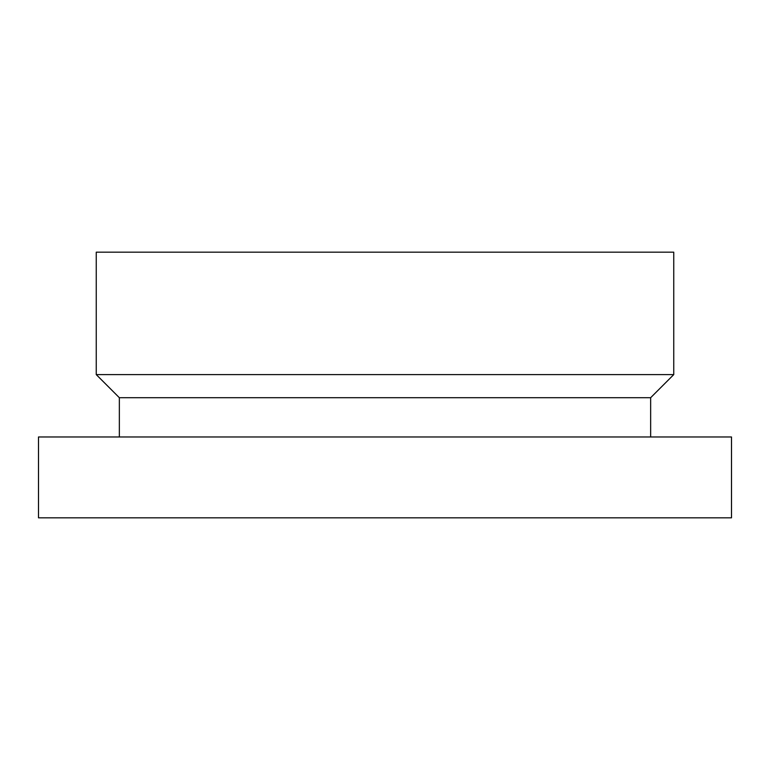 <?xml version="1.0" encoding="UTF-8"?>
<svg xmlns="http://www.w3.org/2000/svg" width="770" height="770" viewBox="0 0 770 770"><rect width="100%" height="100%" fill="white"/><g stroke="black" fill="none" stroke-linecap="round" stroke-linejoin="round"><path stroke-width="1.16" d="M673.75 252.175L96.25 252.175L96.25 374.605L673.75 374.605L673.75 252.175M673.75 374.605L650.65 397.705L119.35 397.705L96.25 374.605M731.5 436.975L38.5 436.975L38.5 517.825L731.5 517.825L731.5 436.975M119.35 397.705L119.35 436.975M650.65 397.705L650.65 436.975"/></g></svg>
